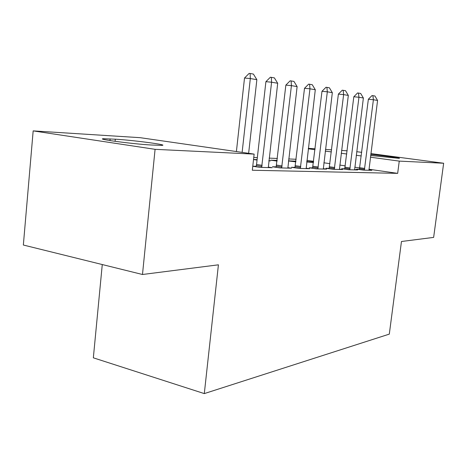 <?xml version="1.0" encoding="UTF-8"?>
<svg xmlns="http://www.w3.org/2000/svg" width="467" height="467" viewBox="0 0 467 467"><rect width="100%" height="100%" fill="white"/><g stroke="black" fill="none" stroke-linecap="round" stroke-linejoin="round"><path stroke-width="0.7" d="M296.171 159.27L288.682 158.955M277.398 158.471L269.132 158.12M257.335 157.618L253.756 157.467M308.331 148.348L315.108 148.775M325.47 149.434L331.617 149.825M341.57 150.456L347.15 150.812M102.273 264.544L93.342 357.821L204.301 393.599L389.303 334.121L401.462 241.497L433.639 237.399L443.65 163.246L399.256 161.109L370.407 157.204M204.301 393.599L218.422 264.818L142.482 274.497L23.35 245.023L33.169 130.888L140.147 137.677L254.136 154.11L155.085 149.329L33.169 130.888M288.448 160.963L295.868 161.845M288.46 160.864L295.95 161.156M344.774 168.791L341.657 168.704L348.709 169.725L357.623 169.965L354.611 169.527M253.523 159.545L257.06 160.07M253.528 159.492L257.107 159.632M268.846 160.636L270.51 160.882L268.823 160.817M312.645 167.887L309.218 167.787L316.55 168.873L326.62 169.142L323.298 168.651M276.231 166.859L272.43 166.754L280.066 167.904L291.519 168.208L287.835 167.659M254.136 154.11L252.32 170.239L397.668 173.362L368.924 169.241M359.765 167.933L354.762 167.215M345.294 165.861L339.778 165.067M329.936 163.66L323.853 162.79M313.608 161.319L306.907 160.362M252.764 166.281L259.915 167.373L272.168 167.694L268.28 167.104M252.775 166.199L256.138 166.293M295.027 167.39L291.42 167.285L298.903 168.406L309.627 168.692L306.136 168.173M329.194 168.353L325.931 168.26L333.123 169.317L342.585 169.568L339.427 169.107M277.176 160.42L270.767 160.169L277.1 161.097M359.462 169.206L356.484 169.118L363.396 170.116L371.814 170.338L368.93 169.924M306.72 161.938L313.468 162.516M306.761 161.582L313.532 161.967M370.751 154.46C382.356 155.546 401.824 158.196 399.244 158.354L370.623 155.499M361.265 155.966L356.245 155.283M346.759 153.999L341.225 153.252M331.36 151.921L325.266 151.092M314.997 149.703L308.278 148.792M356.695 151.687L361.721 152.353M370.868 153.573L443.65 163.246M142.482 274.497L155.085 149.329M397.668 173.362L399.256 161.109M151.296 144.998C134.047 144.169 94.83 138.979 103.604 138.722L115.296 139.195C132.681 140.141 169.457 144.992 161.909 145.377L151.296 144.998M312.306 162.475L312.388 161.804M242.128 152.376L250.324 78.549L244.515 78.018L249.15 73.401L250.119 73.488L253.394 74.078L256.862 79.676L248.631 153.316M236.401 151.553L244.515 78.018M256.862 79.676L250.324 78.549L250.119 73.488M261.654 167.419L271.596 82.21L265.904 81.684L270.37 77.23L274.374 77.866L277.69 83.26L268.309 167.595M255.998 166.772L256.558 164.495L265.904 81.684M277.69 83.26L271.596 82.21L271.321 77.312M281.636 167.951L291.426 85.624L285.857 85.105L290.165 80.797L293.941 81.398L297.117 86.605L287.859 168.114M276.102 167.309L285.857 85.105M297.117 86.605L291.426 85.624L291.093 80.879M300.328 168.441L309.965 88.818L304.507 88.298L308.669 84.13L312.248 84.696L315.295 89.734L306.154 168.599M294.905 167.811L304.507 88.298M315.295 89.734L309.965 88.818L309.58 84.218M317.846 168.908L327.332 91.806L321.985 91.293L326.007 87.259L329.398 87.79L332.329 92.664L323.31 169.054M312.534 168.278L321.985 91.293M332.329 92.664L327.332 91.806L326.894 87.341M334.296 169.346L343.63 94.614L338.388 94.106L342.282 90.189L345.51 90.697L348.324 95.42L339.433 169.48M329.095 168.721L338.388 94.106M348.324 95.42L343.63 94.614L343.157 90.271M349.771 169.755L358.96 97.253L353.823 96.751L357.594 92.951L360.664 93.435L363.379 98.012L354.616 169.883M344.675 169.142L353.823 96.751M363.379 98.012L358.96 97.253L358.452 93.032M364.365 170.146L373.402 99.74L368.364 99.243L372.024 95.554L374.954 96.009L377.569 100.458L368.936 170.262M359.368 169.539L368.364 99.243M377.569 100.458L373.402 99.74L372.864 95.636M110.124 138.886L109.967 140.573M115.296 139.195L115.092 141.326M262.156 165.341L256.558 164.495M261.929 166.474L256.336 165.622M282.121 165.943L276.633 165.12M281.899 167.034L276.417 166.211M300.789 166.503L295.413 165.709M300.579 167.56L295.202 166.76M318.29 167.028L313.018 166.258M318.085 168.05L312.814 167.279M334.722 167.525L329.556 166.772M334.524 168.517L329.363 167.764M350.186 167.986L345.119 167.256M349.993 168.949L344.932 168.219M364.762 168.424L359.794 167.711M364.575 169.363L359.613 168.645M103.604 138.722L103.546 139.341"/></g></svg>
